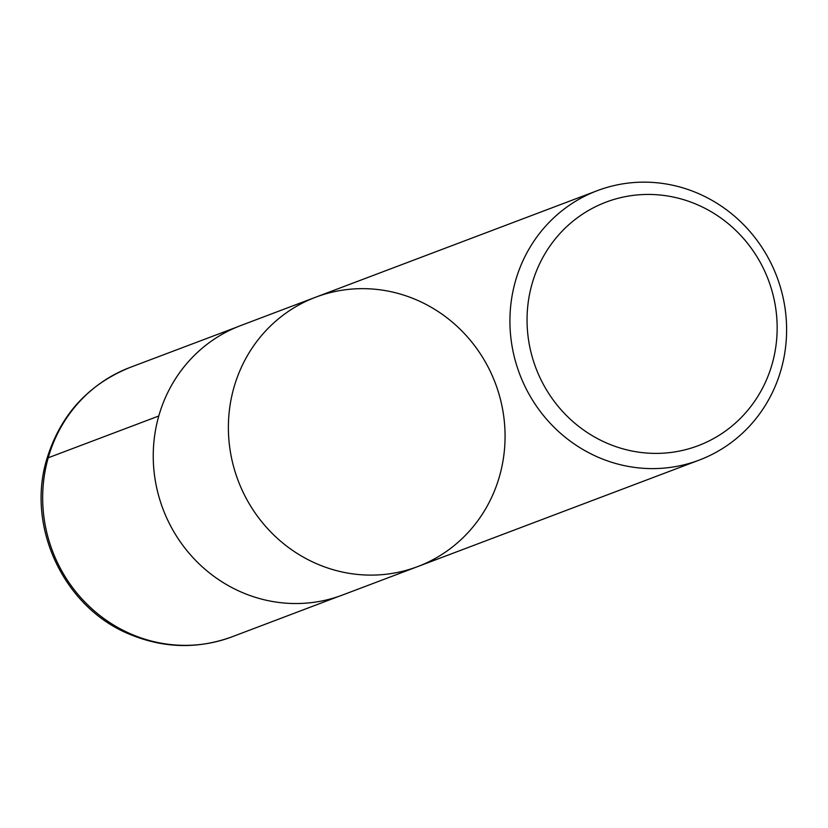 <?xml version="1.0" encoding="UTF-8"?>
<svg xmlns="http://www.w3.org/2000/svg" width="828" height="828" viewBox="0 0 828 828"><rect width="100%" height="100%" fill="white"/><g stroke="black" fill="none" stroke-linecap="round" stroke-linejoin="round"><path stroke-width="1.24" d="M532.062 283.828A130.203 124.303 -110.7 0 1 742.499 237.357A130.203 124.303 -110.7 0 1 681.755 450.587A130.203 124.303 -110.7 0 1 532.062 283.828M515.471 281.023A144.02 137.51 -110.7 0 1 597.298 190.668A144.02 137.51 -110.7 0 1 741.433 222.504A144.02 137.51 -110.7 0 1 781.052 369.733A144.02 137.51 -110.7 0 1 699.225 460.089A144.02 137.51 -110.7 0 1 555.091 428.252A144.02 137.51 -110.7 0 1 515.471 281.023M315.768 297.169A144.02 137.51 69.3 0 0 238.112 480.54A144.02 137.51 69.3 0 0 417.695 566.59A144.02 137.51 -110.7 0 1 238.112 480.54A144.02 137.51 -110.7 0 1 315.768 297.169A144.02 137.51 -110.7 0 1 459.902 329.016A144.02 137.51 -110.7 0 1 499.522 476.235A144.02 137.51 -110.7 0 1 417.695 566.59L342.533 595.021A144.02 137.51 -110.7 0 1 198.409 563.185A144.02 137.51 -110.7 0 1 158.79 415.956A144.02 137.51 -110.7 0 1 240.617 325.601L597.298 190.668M158.769 416.008L48.221 457.78L47.424 460.72M48.221 457.78A144.02 137.51 -110.7 0 1 130.131 367.404C88.172 384.44 60.413 414.963 46.854 458.96C25.834 527.219 64.242 608.207 130.338 634.548C164.182 648.396 198.089 649.152 232.047 636.815A144.02 137.51 -110.7 0 1 87.882 605.04A144.02 137.51 -110.7 0 1 48.221 457.78M699.225 460.089L417.695 566.59M236.725 327.153L130.131 367.404M338.6 596.439L232.047 636.815"/></g></svg>
